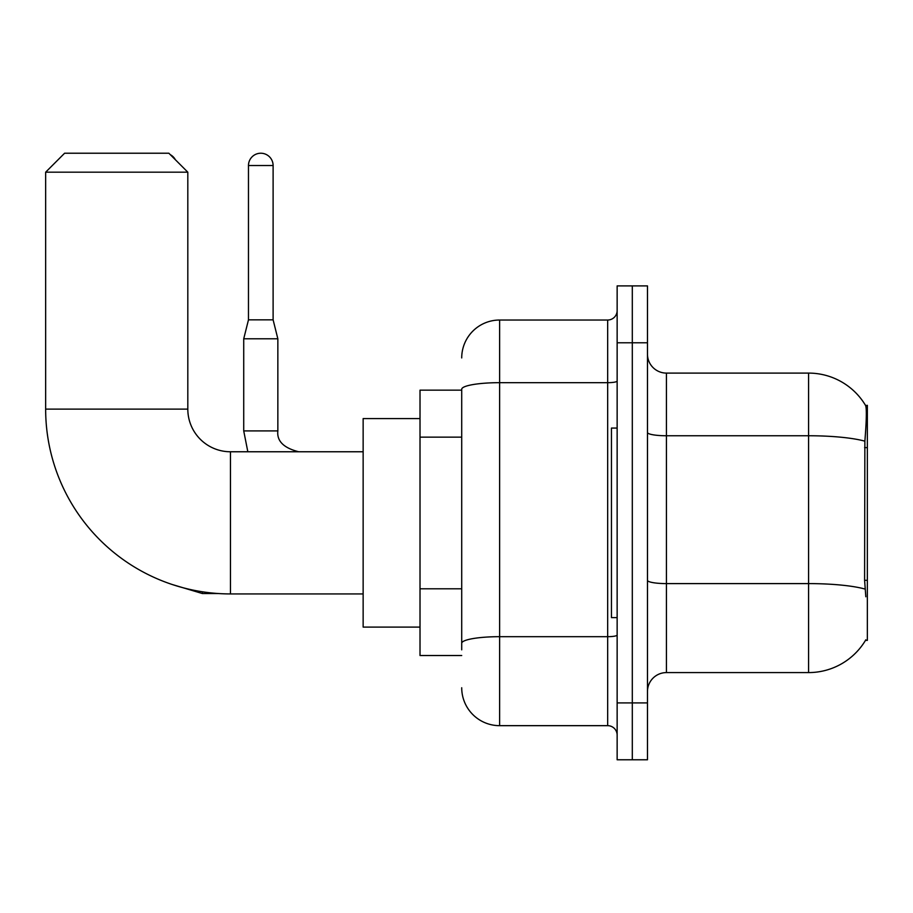 <?xml version="1.0" encoding="UTF-8"?>
<svg xmlns="http://www.w3.org/2000/svg" width="913" height="913" viewBox="0 0 913 913"><rect width="100%" height="100%" fill="white"/><g stroke="black" fill="none" stroke-linecap="round" stroke-linejoin="round"><path stroke-width="1.37" d="M865.49 640.367L865.821 639.796A66.341 66.341 0 0 1 808.587 672.584A66.341 66.341 0 0 0 865.49 640.367L867.35 640.367L867.35 405.326L865.627 405.555A66.341 66.341 0 0 0 808.587 373.097A66.341 66.341 0 0 1 865.49 405.326A66.341 66.341 0 0 0 808.587 373.097L666.422 373.097A18.956 18.956 0 0 1 647.477 354.141A18.956 18.956 0 0 0 666.422 373.097L666.422 672.584A18.956 18.956 0 0 0 647.477 691.54M461.716 390.159L420.014 390.159L420.014 655.523L461.716 655.523M632.31 702.919L632.31 759.776L647.477 759.776L647.477 702.919L632.31 702.919L632.31 759.776L617.142 759.776L617.142 702.919L632.31 702.919L632.31 342.774L632.31 702.919M617.142 702.919L617.142 285.906L632.31 285.906L632.31 342.774L632.31 285.906L647.477 285.906L647.477 702.919M865.821 596.771L864.6 580.303L864.873 441.173C866.517 420.562 866.768 408.682 865.627 405.555A66.341 66.341 0 0 0 808.587 373.097L808.587 435.752L666.422 435.752A18.956 3.287 0 0 1 647.477 432.465M865.079 589.079A66.341 11.515 180 0 0 808.587 583.601L808.587 672.584L666.422 672.584M461.716 649.839L461.716 389.258A37.912 6.585 180 0 1 499.628 382.673L607.67 382.673L607.67 320.029A9.472 9.472 0 0 0 617.142 310.546M461.716 357.93A37.912 37.912 0 0 1 499.628 320.029L499.628 725.664L607.67 725.664L607.67 382.673A9.472 1.643 0 0 0 617.142 381.029M499.628 320.029L607.67 320.029M617.142 735.136A9.472 9.472 0 0 0 607.67 725.664M499.628 725.664A37.912 37.912 0 0 1 461.716 687.751M617.142 428.071L611.459 428.071L611.459 617.622L617.142 617.622M363.146 593.929L230.464 593.929A184.814 184.814 0 0 1 45.65 409.115L45.65 172.18L64.606 153.224L168.859 153.224L187.816 172.18L45.65 172.18M230.464 593.929L230.464 451.764A42.649 42.649 0 0 1 187.816 409.115L187.816 172.18M420.014 418.588L363.146 418.588L363.146 627.094L420.014 627.094M170.32 154.685A12.326 12.326 0 0 1 175.353 159.718M273.113 319.835L248.473 319.835L248.473 165.538A12.326 12.326 0 0 1 260.787 153.224A12.326 12.326 0 0 1 273.113 165.538L273.113 319.835L277.849 338.791L277.849 430.913C276.707 441.025 283.658 447.975 298.699 451.764C283.658 447.975 276.707 441.025 277.849 430.913C276.707 441.025 283.658 447.975 298.699 451.764C283.658 447.975 276.707 441.025 277.849 430.913C276.707 441.025 283.658 447.975 298.699 451.764C283.658 447.975 276.707 441.025 277.849 430.913L243.725 430.913L243.725 338.791L277.849 338.791M867.35 447.61L864.6 447.61M867.35 580.303L864.6 580.303M461.716 437.144L420.014 437.144M461.716 588.794L420.014 588.794M864.873 441.173A66.341 11.515 180 0 0 808.587 435.752L808.587 583.601L666.422 583.601A18.956 3.287 -0 0 1 647.477 580.314M647.477 342.774L617.142 342.774M617.142 635.026A9.472 1.643 0 0 1 607.67 636.681L499.628 636.681A37.912 6.585 180 0 0 461.716 643.254M45.65 409.115L187.816 409.115M218.629 593.541L202.412 593.541L172.203 584.503L202.412 593.541L172.203 584.503L202.412 593.541L172.203 584.503L202.412 593.541L202.412 591.784M248.473 165.538L273.113 165.538M363.146 451.764L230.464 451.764M243.725 430.913L247.834 451.764L243.725 430.913M248.473 319.835L243.725 338.791"/></g></svg>
